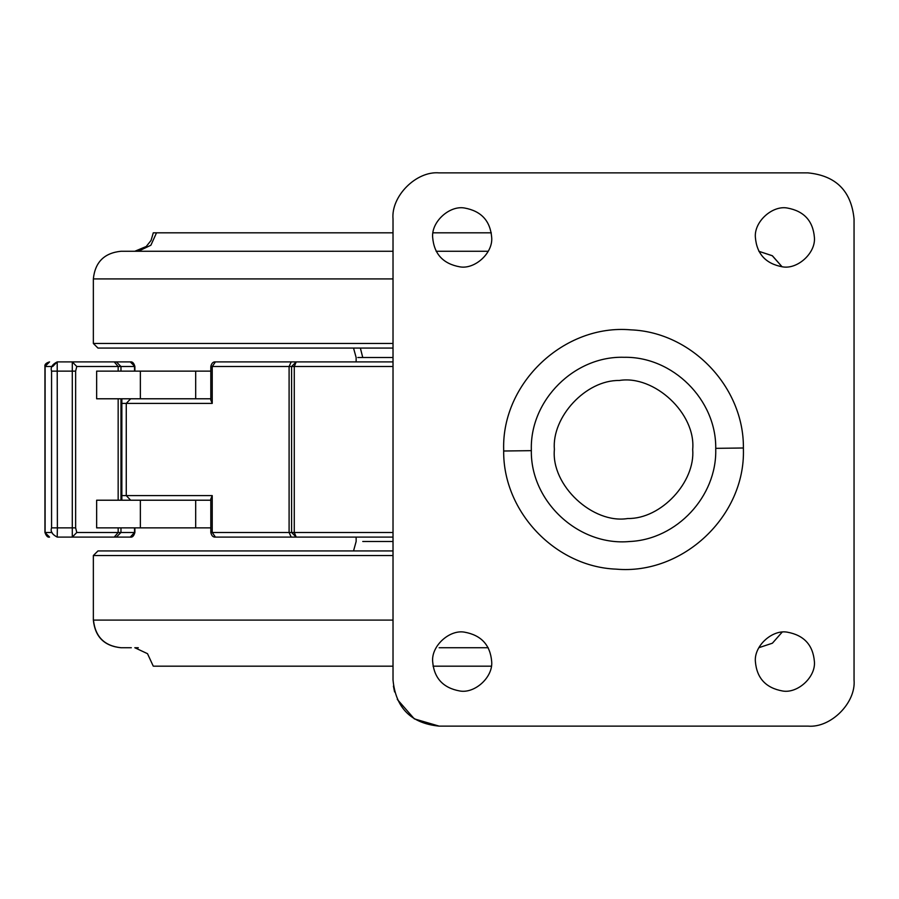 <?xml version="1.0" encoding="UTF-8"?>
<svg xmlns="http://www.w3.org/2000/svg" width="899" height="899" viewBox="0 0 899 899"><rect width="100%" height="100%" fill="white"/><g stroke="black" fill="none" stroke-linecap="round" stroke-linejoin="round"><path stroke-width="1.35" d="M75.64 527.87L76.775 532.489L72.291 537.096L72.291 361.904L76.775 366.511L75.64 371.13L75.64 527.87L57.379 527.87L57.21 537.096L130.265 537.096L134.535 532.489L134.535 527.87M52.704 366.511L57.21 361.904L116.364 361.904L120.972 366.511L120.972 371.13M75.64 371.13L51.569 371.13C50.333 367.466 52.221 364.398 57.21 361.904L57.379 527.87L51.659 527.87M195.69 371.13L96.642 371.13L96.642 398.785L210.815 398.785L195.69 398.785L195.69 371.13L210.815 371.13M195.69 527.87L96.642 527.87L96.642 500.215L210.815 500.215L195.69 500.215L195.69 527.87L210.815 527.87M755.385 237.426C756.789 254.012 765.847 263.823 782.579 266.846C797.537 269.588 815.865 253.057 814.404 237.426C812.999 220.839 803.942 211.029 787.209 208.006C772.252 205.264 753.924 221.795 755.385 237.426M432.666 237.426C434.071 254.012 443.128 263.823 459.861 266.846C474.818 269.588 493.146 253.057 491.686 237.426C490.281 220.839 481.223 211.029 464.491 208.006C449.534 205.264 431.205 221.795 432.666 237.426M432.666 661.574C434.071 678.161 443.128 687.971 459.861 690.994C474.818 693.736 493.146 677.205 491.686 661.574C490.281 644.988 481.223 635.177 464.491 632.154C449.534 629.412 431.205 645.943 432.666 661.574M755.385 661.574C756.789 678.161 765.847 687.971 782.579 690.994C797.537 693.736 815.865 677.205 814.404 661.574C812.999 644.988 803.942 635.177 787.209 632.154C772.252 629.412 753.924 645.943 755.385 661.574M715.739 448.343C716.346 399.684 672.733 356.364 624.086 357.296C574.618 355.712 530.039 400.033 531.331 449.5L531.331 450.657C530.556 501.799 578.821 546.367 629.75 541.501C676.722 539.422 716.829 496.506 715.739 449.5L715.739 448.343L743.394 447.994L743.406 449.5C745.282 516.24 682.734 575.09 616.231 569.146C555.413 566.842 503.047 511.868 503.676 451.006L503.665 449.5C501.788 382.76 564.336 323.91 630.84 329.854C691.657 332.158 744.024 387.132 743.394 447.994M807.943 726.122C830.755 728.179 856.106 702.827 854.05 680.015L854.05 218.985C851.319 190.981 835.946 175.62 807.943 172.878L439.128 172.878C416.316 170.821 390.964 196.173 393.02 218.985L393.02 680.015C395.751 708.019 411.124 723.38 439.128 726.122L807.943 726.122C830.755 728.179 856.106 702.827 854.05 680.015M393.425 686.094L394.582 691.927M397.291 699.4L414.304 718.863L439.128 726.122M439.128 172.878C416.316 170.821 390.964 196.173 393.02 218.985M393.02 348.07L97.991 348.07M488.236 251.259L436.116 251.259M393.02 251.259L121.039 251.259C104.273 252.956 95.058 262.182 93.35 278.915L393.02 278.915M131.31 251.259L131.973 251.259M393.02 232.819L153.28 232.819L151.066 240.426L146.234 246.495L134.839 251.259M491.315 232.819L433.026 232.819M393.02 550.93L97.991 550.93L93.35 555.537L393.02 555.537M439.128 647.741L488.236 647.741L439.128 647.741M131.31 647.741L121.118 647.741C104.464 646.01 95.249 636.784 93.462 620.085L93.35 620.085C95.069 636.829 104.284 646.055 121.017 647.741M134.805 647.741L138.3 647.741M491.315 666.181L433.026 666.181M393.02 666.181L154.01 666.181M554.38 449.5C551.649 417.091 585.766 379.895 619.31 380.479C654.157 374.782 696.073 413.405 692.691 449.5C695.421 481.909 661.304 519.105 627.76 518.521C592.913 524.218 550.997 485.595 554.38 449.5C551.649 417.091 585.766 379.895 619.31 380.479C654.157 374.782 696.073 413.405 692.691 449.5C695.421 481.909 661.304 519.105 627.76 518.521C592.913 524.218 550.997 485.595 554.38 449.5M384.064 537.096L215.423 537.096L296.209 537.096L291.591 532.489L291.591 366.511L296.209 361.904L215.423 361.904C213.108 361.69 211.58 363.23 210.815 366.511L212.231 366.511L215.423 361.904L384.064 361.904M393.02 537.096L296.209 537.096L294.276 532.489L393.02 532.489M393.02 366.511L294.276 366.511L296.209 361.904L393.02 361.904M210.815 532.489L212.231 532.489L215.423 537.096C213.108 537.31 211.568 535.77 210.815 532.489L210.815 498.911L212.231 495.607L212.231 532.489L289.096 532.489L289.096 366.511L291.209 361.904M291.209 537.096L289.096 532.489L294.276 532.489L294.276 366.511L212.231 366.511L212.231 403.393L210.815 400.089L210.815 366.511M105.43 361.904L97.957 361.904M107.835 361.904L130.265 361.904L134.884 366.511L134.884 371.13M52.063 366.511L45.107 366.511L45.107 532.489L52.063 532.489M44.95 532.489C46.242 536.04 47.771 537.58 49.557 537.096L44.95 532.489L44.95 366.511L49.557 361.904C45.984 362.994 44.456 364.533 44.95 366.511M76.775 532.489L118.162 532.489L114.252 537.096M114.252 361.904L118.162 366.511L76.775 366.511M118.162 500.215L118.162 398.785M120.331 532.489L118.162 532.489L118.162 527.87M118.162 371.13L118.162 366.511L120.331 366.511M140.368 398.785L140.368 371.13M140.368 500.215L140.368 527.87M531.331 450.657L503.676 451.006M393.02 357.521L357.824 357.521M360.364 348.07L362.758 357.521M393.02 343.463L93.35 343.463L97.957 348.07M782.074 266.801L772.23 255.687L758.857 251.304L772.41 255.788L782.096 266.801M156.527 232.819L150.886 245.236L138.3 251.259M393.02 541.479L362.758 541.479M393.02 620.085L93.462 620.085M212.231 403.393L126.265 403.393L126.265 495.607L212.231 495.607M120.972 495.607L121.848 495.607L121.848 403.393L120.972 403.393M134.884 527.87L134.884 532.489L120.972 532.489L116.364 537.096M121.848 500.215L121.848 495.607L126.265 495.607L130.67 500.215M130.67 398.785L126.265 403.393L121.848 403.393L121.848 398.785M134.535 371.13L134.535 366.511L120.972 366.511M57.21 537.096C52.142 534.456 50.254 531.376 51.569 527.87L51.569 371.13M120.972 532.489L120.972 527.87M120.972 398.785L120.972 500.215M356.139 361.904L356.139 357.521L353.532 348.07M93.35 343.463L93.35 278.915M356.139 537.096L356.139 541.479L353.532 550.93M93.35 620.085L93.35 555.537L97.957 550.93M782.096 632.199L772.398 643.212L758.857 647.696M153.28 666.181L147.503 653.685L134.839 647.741M130.265 537.096C132.333 537.557 133.861 536.029 134.884 532.489M130.265 361.904C132.378 361.477 133.906 363.016 134.884 366.511"/></g></svg>
